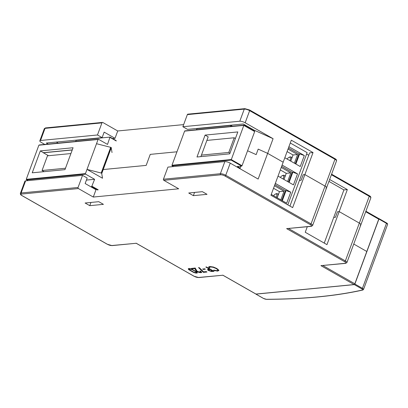 <?xml version="1.0" encoding="UTF-8"?>
<svg xmlns="http://www.w3.org/2000/svg" width="408" height="408" viewBox="0 0 408 408"><rect width="100%" height="100%" fill="white"/><g stroke="black" fill="none" stroke-linecap="round" stroke-linejoin="round"><path stroke-width="0.61" d="M244.994 125.751L246.197 125.638M197.86 128.607L197.518 128.413M48.215 144.101L46.334 143.024L102.122 137.634L104.162 132.126L115.015 138.317L112.593 138.552M58.217 143.131L56.335 142.061M187.517 129.377L243.306 123.986L254.164 130.178L273.09 138.689L245.172 122.772A4.08 1.153 -159.7 0 0 239.792 121.222L182.866 126.725L187.517 129.377M183.646 124.603L117.733 130.973L115.015 138.317M146.171 165.393L103.474 169.519L146.171 165.393L150.246 154.377L146.171 165.393M150.246 154.377L176.955 151.796L150.246 154.377M253.919 130.841L254.164 130.178M187.343 114.612A0.816 0.678 -95.5 0 1 187.884 114.153L244.815 108.65A0.816 0.678 -95.5 0 0 244.275 109.109L187.343 114.612L182.866 126.725M117.733 130.973L102.842 122.487A0.816 0.678 84.5 0 0 101.954 122.869L97.471 134.982L102.122 137.634M101.954 122.869L45.023 128.372L40.545 140.485L97.471 134.982M40.545 140.485A4.08 1.153 -159.7 0 0 39.816 140.837A4.08 1.153 -159.7 0 0 41.366 142.474L44.798 144.427M247.574 150.761L256.158 154.622L258.193 149.114L267.658 153.372L258.193 149.114L256.158 154.622L247.574 150.761M93.289 197.049L96.008 189.71L85.15 183.518L87.19 178.01L82.533 175.358L25.607 180.861A4.08 1.153 20.3 0 0 24.883 181.218L20.4 193.331A4.08 1.153 20.3 0 1 21.124 192.979L78.056 187.476A0.816 0.678 84.5 0 0 78.402 188.562L93.289 197.049L178.684 188.797L163.797 180.305A0.816 0.678 -95.5 0 1 163.445 179.219L220.371 173.716L224.854 161.604A4.08 1.153 20.3 0 1 230.234 163.149L258.152 179.066L273.09 138.689M267.658 153.372L283.167 162.216L270.943 195.254L292.658 207.631L313.028 152.566L291.312 140.189L283.167 162.216L267.658 153.372M304.878 174.593L325.043 186.089A4.08 1.153 20.3 0 1 326.594 187.726A4.08 1.153 -159.7 0 0 325.043 186.089L304.878 174.593L303.17 174.757L304.878 174.593M325.865 188.078A4.08 1.153 -159.7 0 0 326.594 187.726L336.503 160.925A4.08 1.153 -159.7 0 0 334.953 159.293L249.65 110.66L245.172 122.772M329.633 179.5L347.33 189.587L339.181 211.609L359.341 223.105A4.08 1.153 20.3 0 1 360.891 224.742A4.08 1.153 -159.7 0 0 359.341 223.105L339.181 211.609L337.472 211.778L339.181 211.609L326.961 244.647L305.245 232.269L307.29 226.736M360.167 225.094A4.08 1.153 -159.7 0 0 360.891 224.742L370.806 197.946A4.08 1.153 -159.7 0 0 369.255 196.309L331.398 174.726M322.881 265.562L354.843 283.784L366.792 251.481L353.751 244.045L366.792 251.481L378.741 219.178L365.701 211.742M378.558 218.489A0.816 0.393 119.7 0 1 378.69 218.515A0.816 0.393 119.7 0 1 378.741 219.178M324.238 243.097L343.913 189.919L347.33 189.587M289.94 206.081L309.611 152.898L313.028 152.566M301.135 180.265L303.17 174.757L301.135 180.265L299.426 180.428L301.135 180.265M335.437 217.28L337.472 211.778L335.437 217.28L333.729 217.449L335.437 217.28M239.919 168.672L240.837 166.194M78.056 187.476L82.533 175.358M163.445 179.219L167.928 167.107L224.854 161.604M354.843 283.784A0.816 0.393 119.7 0 1 354.113 284.565L255.969 294.051A0.816 0.393 119.7 0 1 255.836 294.025A0.816 0.393 119.7 0 1 255.75 293.923M89.76 205.668L85.109 203.011L98.767 201.69L103.423 204.347L89.76 205.668L90.948 202.45M193.367 195.651L188.715 192.999L202.378 191.678L207.029 194.33L193.367 195.651L194.56 192.433M163.797 180.305L220.723 174.803A0.816 0.678 84.5 0 1 220.371 173.716A4.08 1.153 20.3 0 1 225.751 175.267L311.054 223.9A4.08 1.153 20.3 0 1 312.605 225.532L311.34 226.348L286.625 228.623L344.632 261.696A3.264 0.923 20.3 0 1 345.29 263.288L320.923 265.639L354.113 284.565M136.226 243.275L111.741 245.529A3.264 0.923 20.3 0 1 107.437 244.29L22.134 195.656A3.264 0.923 20.3 0 1 21.476 194.065L78.402 188.562M222.901 275.227L198.416 277.481A3.264 0.923 20.3 0 1 194.111 276.247L136.104 243.173M288.578 228.546L345.357 260.916A4.08 1.153 20.3 0 1 346.907 262.553L345.642 263.364L320.923 265.639M361.886 288.92L354.333 284.611L255.959 294.122L263.517 298.426A2.244 0.632 -159.7 0 0 266.317 299.288A737.46 208.595 -159.7 0 0 362.477 289.991A2.244 0.632 -159.7 0 0 361.886 288.92A0.612 0.296 -60.3 0 0 362.431 288.334L354.878 284.029L378.915 219.055A0.612 0.296 -60.3 0 0 378.874 218.555A0.612 0.296 -60.3 0 0 378.777 218.535L378.726 218.54M354.333 284.611A0.612 0.296 -60.3 0 0 354.878 284.029M200.884 156.621L201.45 155.096L228.776 152.454L229.979 153.143M201.45 155.096L206.881 140.413L234.207 137.771L235.411 138.46M234.207 137.771L228.776 152.454M206.881 140.413L208.192 136.864L205.091 135.094L196.988 156.998L229.724 153.836L237.828 131.927L205.091 135.094M173.497 166.566L172.151 165.801A0.408 0.337 -95.5 0 1 171.962 165.301L184.62 131.075A0.408 0.337 -95.5 0 1 184.875 130.886L243.969 125.174M241.674 166.112L231.127 160.099L243.811 125.394L254.643 131.254L254.669 131.585L242.036 165.725L241.674 166.112L237.349 166.53L240.128 168.116M196.37 129.78L196.988 128.693L230.918 125.414L232.458 126.291M230.525 126.475L230.918 125.414M70.91 153.556L47.481 155.82L42.05 170.503L44.084 171.666M65.479 168.239L42.05 170.503M64.959 169.646L73.063 147.742L40.326 150.904L32.222 172.808L64.959 169.646M72.226 150.006L43.386 152.791L48.521 155.718M75.679 141.443L76.077 140.383L110.002 137.103L107.513 144.422L98.522 139.291A0.408 0.337 84.5 0 0 98.093 139.444L85.43 173.665A0.408 0.337 84.5 0 0 85.619 174.165L94.615 179.296L86.419 180.086M98.073 139.485L38.867 145.207L39.54 144.993L38.867 145.207L26.24 179.347L26.642 179.867L85.619 174.165M40.326 150.904L43.427 152.674L72.267 149.884M98.093 139.444L96.512 143.703L111.027 147.426L101.526 173.119L111.17 147.502L112.022 152.546M101.526 173.119L87.011 169.402L102.515 178.24L101.663 173.201M97.568 190.016L91.672 186.66L90.8 186.742M87.011 169.402L85.43 173.665M94.615 179.296L91.672 186.66M85.445 173.619L26.24 179.347L27.989 180.632M278.006 195.636A4.08 1.974 -60.3 0 0 277.404 193.703A4.08 1.974 -60.3 0 0 276.119 193.754L275.354 194.096A3.264 1.581 -60.3 0 0 273.61 195.753M276.333 197.304A3.264 1.581 -60.3 0 0 275.354 194.096M284.799 177.281A4.08 1.974 -60.3 0 0 284.192 175.348A4.08 1.974 -60.3 0 0 282.907 175.399L282.142 175.741A3.264 1.581 -60.3 0 0 280.378 177.429M283.106 178.984A3.264 1.581 -60.3 0 0 282.142 175.741M291.587 158.926A4.08 1.974 -60.3 0 0 290.986 156.993A4.08 1.974 -60.3 0 0 289.695 157.044L288.93 157.391A3.264 1.581 -60.3 0 0 287.171 159.074M289.894 160.63A3.264 1.581 -60.3 0 0 288.93 157.391M271.259 194.407L286.681 203.199L290.751 192.188L275.329 183.396M279.082 191.423A7.14 3.458 119.7 0 1 279.342 192.025M274.865 184.651L285.376 190.638L281.765 200.399M282.305 200.71L286.059 190.577L290.751 192.188M285.376 190.638L286.059 190.577M278.032 176.093L293.454 184.885L297.529 173.869L282.106 165.077M285.911 173.135A7.14 3.458 119.7 0 1 286.13 173.67M281.642 166.331L292.148 172.324L288.538 182.08M289.083 182.391L292.832 172.258L297.529 173.869M292.148 172.324L292.832 172.258M284.82 157.738L300.242 166.53L304.317 155.519L288.895 146.722M292.699 154.78A7.14 3.458 119.7 0 1 292.924 155.315M288.43 147.976L298.942 153.969L295.331 163.725M295.871 164.036L299.62 153.903L304.317 155.519M298.942 153.969L299.62 153.903M294.397 163.195L297.6 154.54L288.022 149.078M290.771 161.129L293.046 154.979L287.099 151.587M287.609 181.55L290.812 172.895L281.234 167.433M283.983 179.484L286.258 173.334L280.306 169.942M280.832 199.869L284.034 191.209L274.462 185.752M277.205 197.798L279.48 191.653L273.533 188.261M287.803 204.862L307.127 152.623L290.272 143.009M293.046 154.979L297.6 154.54M286.258 173.334L290.812 172.895M279.48 191.653L284.034 191.209M308.723 155.3L306.627 153.969M343.913 189.919L328.94 181.381M218.846 270.626L218.831 270.213L216.867 268.515L213.425 267.031L209.758 266.495L208.753 266.858L208.814 267.638L209.717 267.857L209.615 267.311L210.431 266.944L213.154 267.306L216.199 268.576L217.556 269.555L217.862 270.28L217.056 270.652L213.721 270.096L213.726 270.438L217.796 271.116L218.816 270.249L216.857 268.556L213.41 267.067L209.743 266.531L208.666 267.021M217.857 270.3L217.041 270.688L213.705 270.132M218.856 270.606L218.831 270.213M209.717 267.857L209.61 267.327M197.37 272.85L196.809 271.988L192.122 269.316L190.189 268.668L188.797 268.52L188.236 268.862M188.226 268.897L188.812 269.703L193.417 272.325L195.406 272.993L196.824 273.141L197.375 272.804L196.794 272.024L192.107 269.356L190.174 268.704L188.246 268.801M189.47 268.913L189.108 269.173L189.623 269.795L193.463 272.003L195.06 272.57L196.462 272.432M196.1 272.697L196.447 272.468L195.942 271.845L194.147 270.708L192.015 269.606L189.455 268.949L189.093 269.209L189.608 269.831L193.453 272.039L195.049 272.605L196.447 272.468M189.455 268.949L189.108 269.173M200.818 271.912L200.415 272.279L197.615 271.493L196.84 270.917L195.254 268.02L191.429 268.428L192.158 268.841L194.754 268.591L196.075 270.871L197.069 271.59L199.155 272.462L201.093 272.728L201.679 272.187L200.379 271.075L199.833 271.126L200.802 271.947L200.399 272.315L199.068 272.131L196.824 270.958L195.238 268.056L191.429 268.428M201.715 272.416L200.389 271.04L199.833 271.126M201.705 272.452L201.695 272.151M200.802 271.947L200.415 272.279M206.948 272.039L206.234 271.585L203.541 271.845L199.334 267.714L198.548 267.577L203.383 272.381L206.948 272.039L206.219 271.621L203.526 271.881L199.318 267.75L198.533 267.612M209.35 269.04L207.708 269.28L207.544 269.78L208.503 270.524L211.523 271.519L214.057 271.351L206.392 266.98L205.831 267.036L209.401 269.071L207.697 269.316L207.544 269.78M214.057 271.351L206.407 266.944L205.831 267.036M208.493 269.703L209.952 270.82L212.696 270.948M209.182 269.581L208.478 269.744L208.519 270.045L209.941 270.856L212.752 270.978L210.151 269.494L209.182 269.581M208.478 269.744L208.534 270.009M202.608 269.05L204.729 268.811L205.351 269.209L204.719 268.846L202.608 269.05L203.24 269.413L205.351 269.209M249.466 109.966A0.816 0.393 -60.3 0 1 249.599 109.992A0.816 0.393 -60.3 0 1 249.65 110.66A4.08 1.153 -159.7 0 0 244.275 109.109L239.792 121.222M44.299 128.724L45.563 127.913A0.816 0.678 -95.5 0 0 45.023 128.372A4.08 1.153 -159.7 0 0 44.299 128.724L39.816 140.837M336.503 160.925C336.722 160.002 336.187 159.237 334.902 158.625A0.816 0.393 -60.3 0 1 334.953 159.293L311.054 223.9A0.816 0.393 119.7 0 1 310.33 224.675A3.264 0.923 20.3 0 1 310.988 226.267L286.625 228.623M370.806 197.946C371.025 197.023 370.49 196.253 369.204 195.646A0.816 0.393 -60.3 0 1 369.255 196.309L345.357 260.916A0.816 0.393 119.7 0 1 344.632 261.696M244.815 108.65L249.599 109.992L334.902 158.625A0.816 0.393 -60.3 0 0 334.769 158.6M331.597 174.201L369.204 195.646A0.816 0.393 -60.3 0 0 369.072 195.621M220.723 174.803A3.264 0.923 20.3 0 1 225.027 176.042L310.33 224.675M255.969 294.051L222.778 275.13M21.476 194.065A0.816 0.678 84.5 0 1 21.124 192.979L25.607 180.861M225.027 176.042A0.816 0.393 119.7 0 0 225.751 175.267L230.234 163.149M311.34 226.348A0.816 0.678 -95.5 0 1 310.988 226.267M136.201 243.275L112.093 245.606A0.816 0.678 -95.5 0 1 111.741 245.529M222.875 275.232L198.767 277.562A0.816 0.678 -95.5 0 1 198.416 277.481M345.642 263.364A0.816 0.678 -95.5 0 1 345.29 263.288M266.317 299.288A0.612 0.469 89.7 0 0 266.526 299.35C303.731 299.171 335.825 296.065 362.814 290.037A0.612 0.536 -102.6 0 1 362.477 289.991M363.518 289.481A2.856 0.806 -159.7 0 0 362.431 288.334L386.468 223.36A2.856 0.806 20.3 0 1 387.554 224.507L363.518 289.481L362.814 290.037M386.33 222.845A0.612 0.296 119.7 0 1 386.432 222.865A0.612 0.296 119.7 0 1 386.468 223.36L378.915 219.055M254.669 131.585L243.811 125.394L184.605 131.116M171.977 165.255L231.183 159.533L242.036 165.725M172.151 165.801L231.127 160.099M110.114 137.165L115.898 140.459M101.822 173.344L111.323 147.65M110.706 147.298L101.199 172.992M110.094 137.445L116.295 140.984M98.236 189.807L92.035 186.267M45.563 127.913L102.495 122.41M365.894 211.222L378.69 218.515M346.907 262.553L360.891 224.742M312.605 225.532L326.594 187.726M112.093 245.606L107.304 244.264L22.001 195.631C20.716 195.019 20.181 194.254 20.4 193.331M222.85 275.216L255.836 294.025M198.767 277.562L193.979 276.221L136.175 243.26M255.862 294.102L263.415 298.411L266.526 299.35M378.874 218.555L386.432 222.865C387.396 223.4 387.768 223.951 387.554 224.507M243.994 125.179L254.643 131.254M98.343 139.256L39.255 144.968M26.474 179.795L27.948 180.637M110.068 137.114L116.066 140.531M278.496 194.32L277.404 193.703M285.284 175.965L284.192 175.348M292.072 157.615L290.986 156.993"/></g></svg>

